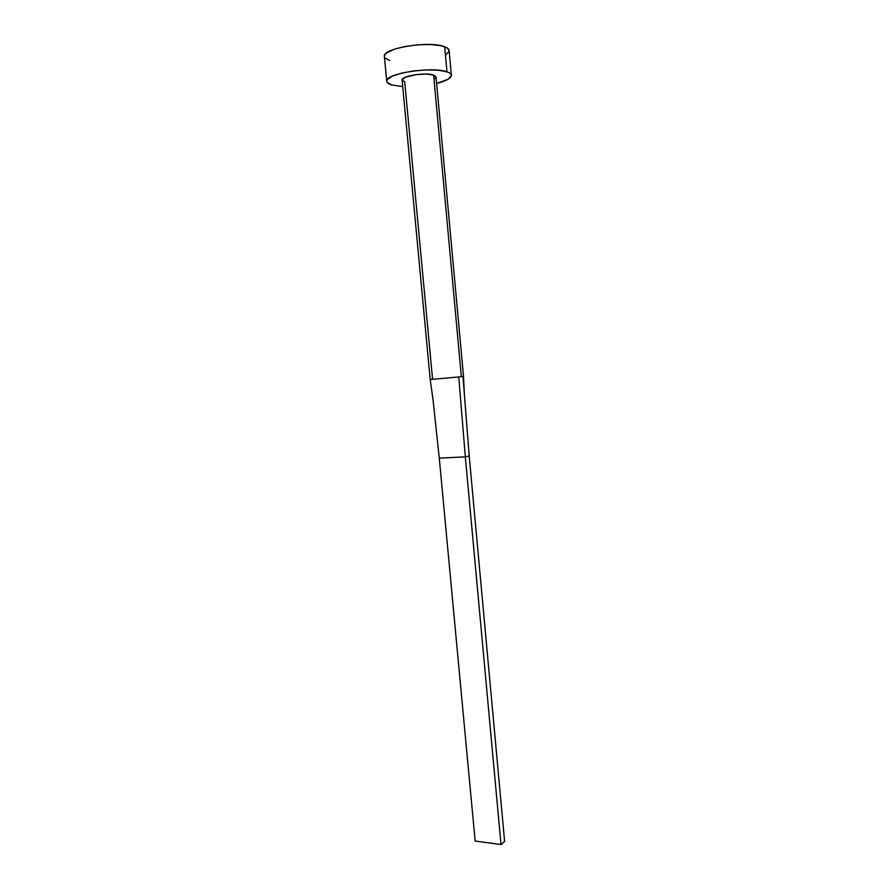<?xml version="1.0" encoding="UTF-8"?>
<svg xmlns="http://www.w3.org/2000/svg" width="889" height="889" viewBox="0 0 889 889"><rect width="100%" height="100%" fill="white"/><g stroke="black" fill="none" stroke-linecap="round" stroke-linejoin="round"><path stroke-width="1.33" d="M461.347 376.692L462.958 376.514L461.347 376.692L433.632 75.043L461.347 376.692L458.746 376.958L461.347 376.692M436.032 76.887L433.632 75.043L436.032 76.899L463.513 376.436L462.958 376.514L469.214 455.979L462.958 376.514M430.865 379.425L432.576 379.247L404.728 81.932L402.106 79.843L405.217 77.254L416.352 74.576L426.242 74.054L433.632 75.043C425.742 72.087 400.806 76.065 402.106 80.032L430.198 379.525L458.746 376.958L430.276 379.525M451.368 75.265L449.123 50.517C448.967 49.062 447.489 47.806 444.689 46.75L446.978 71.865C449.767 72.82 451.234 73.965 451.368 75.309C451.19 78.254 446.278 80.966 436.632 83.433L448.1 79.254L451.312 75.998L451.101 74.465L449.645 73.065L446.978 71.865L444.689 46.75C429.82 40.372 381.659 48.317 384.392 56.529L386.737 81.288C384.081 73.765 432.187 66.097 446.978 71.865L438.444 70.253L426.764 69.92L413.829 70.92L401.739 73.109L392.471 76.11L387.426 79.421L386.737 81.032L387.282 82.533L391.927 84.988C388.66 84.022 386.937 82.788 386.737 81.299M402.728 86.577L391.927 84.988L402.728 86.577M435.521 78.043L434.399 78.91M445.867 54.785L449.067 51.273M449.123 50.562L447.367 48.073L440.9 45.683L430.554 44.528L417.963 44.794L405.173 46.461L394.272 49.251L386.993 52.695L385.07 54.485L384.392 56.552M384.948 57.874L389.615 60.563M433.021 399.606L439.277 458.146L465.325 456.857L458.746 376.958L465.325 456.857L469.214 455.979L504.619 841.539L469.214 455.979L465.325 456.857L501.018 844.55L465.325 456.857L439.277 458.146L433.021 399.606M504.619 841.539L501.018 844.55L475.148 841.038L439.277 458.146L475.148 841.038L501.018 844.55L504.619 841.539M433.087 400.206L430.209 379.525M463.513 376.436L464.436 395.272"/></g></svg>
